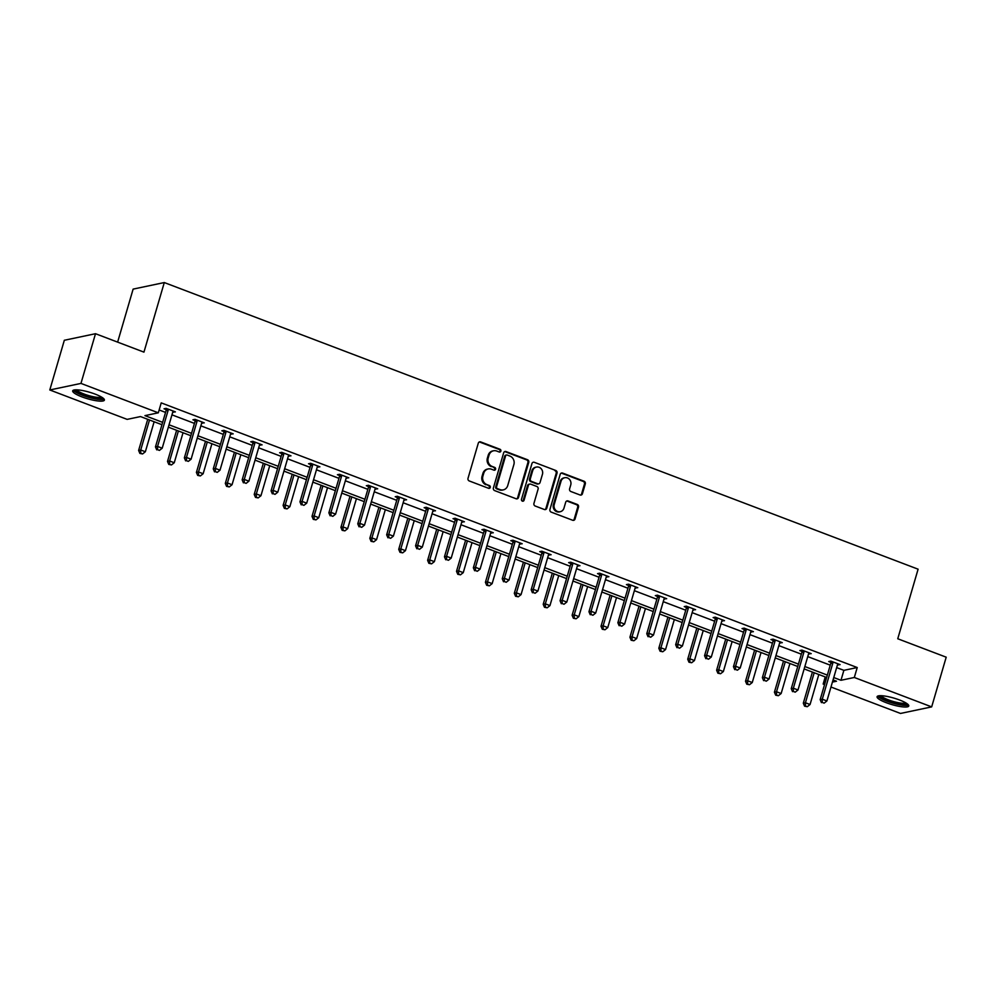 <?xml version="1.0" encoding="UTF-8"?>
<svg xmlns="http://www.w3.org/2000/svg" width="996" height="996" viewBox="0 0 996 996"><rect width="100%" height="100%" fill="white"/><g stroke="black" fill="none" stroke-linecap="round" stroke-linejoin="round"><path stroke-width="1.49" d="M500.876 451.126A1.457 1.332 78.1 0 0 500.004 449.271L480.682 441.925A2.079 1.892 78.1 0 0 478.292 443.183L468.02 478.304A2.079 1.892 78.1 0 0 469.265 480.956L488.588 488.301A1.457 1.332 78.1 0 0 490.269 487.418A1.457 1.332 78.1 0 0 489.385 485.562L486.895 484.616A6.648 6.076 78.1 0 1 482.898 476.163L483.757 473.225A6.648 6.076 78.1 0 1 491.402 469.203L493.904 470.149A1.457 1.332 78.1 0 0 495.572 469.265A1.457 1.332 78.1 0 0 494.701 467.423L492.198 466.464A6.648 6.076 78.1 0 1 488.202 458.011L489.061 455.085A6.648 6.076 78.1 0 1 496.705 451.051L499.208 451.997A1.457 1.332 78.1 0 0 500.876 451.126M499.469 452.072A1.457 1.332 78.1 0 0 499.158 449.445L479.835 442.1A2.079 1.892 78.1 0 0 479.275 441.987M488.849 488.364A1.457 1.332 78.1 0 0 488.55 485.737L486.895 484.616M494.165 470.224A1.457 1.332 78.1 0 0 493.854 467.597L492.198 466.464M886.353 702.74A16.509 3.399 16.3 0 1 877.078 696.727A16.509 3.399 16.3 0 1 899.5 699.976A16.509 3.399 16.3 0 1 908.775 705.99A16.509 3.399 16.3 0 1 886.353 702.74M81.971 396.881A16.509 3.399 16.3 0 1 72.696 390.855A16.509 3.399 16.3 0 1 95.118 394.105A16.509 3.399 16.3 0 1 104.381 400.131A16.509 3.399 16.3 0 1 81.971 396.881M580.033 494.987A2.079 1.892 78.1 0 0 582.423 493.73L585.312 483.882A2.079 1.892 78.1 0 0 584.054 481.23L562.603 473.075A2.079 1.892 78.1 0 0 560.213 474.333L549.941 509.454A2.079 1.892 78.1 0 0 551.186 512.106L572.65 520.261A2.079 1.892 78.1 0 0 575.041 519.003L578.514 507.101A2.079 1.892 78.1 0 0 577.269 504.449L568.081 500.963A2.079 1.892 78.1 0 0 565.703 502.221L563.973 508.122A5.553 5.08 78.1 0 1 555.37 509.89A5.553 5.08 78.1 0 1 554.249 504.424L561.009 481.305A5.553 5.08 78.1 0 1 569.612 479.537A5.553 5.08 78.1 0 1 570.733 485.002L569.6 488.849A2.079 1.892 78.1 0 0 570.857 491.501L580.033 494.987M161.95 424.719L140.498 416.565L127.139 419.378L49.8 389.971L64.329 340.271L95.504 333.71L143.947 352.136L164.29 282.553L918.1 569.189L897.757 638.76L946.2 657.186L931.671 706.886L900.496 713.447L830.975 687.016M95.504 333.71L80.962 383.41L158.314 412.817L144.955 415.631L162.634 422.354M836.652 667.606L843.873 670.345L857.232 667.532L161.215 402.882L158.314 412.817M857.232 667.532L854.319 677.479L931.671 706.886M528.752 462.368A2.079 1.892 78.1 0 0 527.507 459.729L506.055 451.574A2.079 1.892 78.1 0 0 503.665 452.831L493.394 487.953A2.079 1.892 78.1 0 0 494.639 490.592L516.09 498.759A2.079 1.892 78.1 0 0 518.48 497.49L528.752 462.368L527.917 462.555A2.079 1.892 78.1 0 0 526.66 459.903L505.209 451.748A2.079 1.892 78.1 0 0 504.636 451.636M534.329 462.318L555.78 470.486A2.079 1.892 78.1 0 1 557.025 473.125L546.754 508.246A2.079 1.892 78.1 0 1 544.376 509.504L535.188 506.018A2.079 1.892 78.1 0 1 533.943 503.378L538.101 489.123A2.079 1.892 78.1 0 0 536.856 486.484L530.768 484.168A2.079 1.892 78.1 0 0 528.378 485.425L524.045 500.253A1.457 1.332 78.1 0 1 521.792 500.714A1.457 1.332 78.1 0 1 521.493 499.295L531.939 463.576A2.079 1.892 78.1 0 1 534.329 462.318L555.78 470.486M49.8 389.971L80.962 383.41M164.29 282.553L133.128 289.114L117.628 342.126M824.576 684.576L823.157 684.04L824.837 683.679M825.236 676.944L823.157 684.04M832.419 682.086L836.503 681.227L833.054 679.919M833.752 677.541L840.973 680.28L854.319 677.479M169.046 424.794L191.543 433.335M197.955 435.775L220.44 444.328M226.851 446.768L249.336 455.321M255.748 457.762L278.245 466.302M284.644 468.743L307.142 477.296M313.553 479.736L336.038 488.289M342.45 490.729L364.934 499.27M371.346 501.71L393.843 510.263M400.255 512.703L422.74 521.257M429.151 523.697L451.636 532.238M458.048 534.678L480.545 543.231M486.944 545.671L509.442 554.224M515.853 556.664L538.338 565.205M544.75 567.645L567.234 576.198M573.646 578.639L596.143 587.192M602.555 589.632L625.04 598.173M631.452 600.613L653.936 609.166M660.348 611.606L682.845 620.159M689.244 622.6L711.742 631.14M718.153 633.581L740.638 642.134M747.05 644.574L769.535 653.127M775.946 655.567L798.443 664.108M804.855 666.548L827.34 675.101M826.643 677.479L804.158 668.926M797.746 666.486L775.262 657.933M768.85 655.493L746.353 646.952M739.941 644.512L717.456 635.958M711.044 633.518L688.56 624.965M682.148 622.525L659.651 613.984M653.252 611.544L630.754 602.991M624.343 600.551L601.858 591.998M595.446 589.557L572.961 581.017M566.55 578.576L544.053 570.023M537.641 567.583L515.156 559.03M508.744 556.59L486.26 548.049M479.848 545.609L457.351 537.056M450.951 534.615L428.454 526.062M422.043 523.622L399.558 515.081M393.146 512.641L370.661 504.088M364.25 501.648L341.753 493.095M335.341 490.655L312.856 482.114M306.444 479.674L283.96 471.12M277.548 468.68L255.051 460.127M248.651 457.687L226.154 449.146M219.743 446.706L197.258 438.153M190.846 435.713L168.349 427.16M843.873 670.345L840.973 680.28M159.148 409.979L165.548 412.406M171.959 414.846L194.444 423.4M200.856 425.84L223.341 434.393M229.752 436.833L252.249 445.374M258.661 447.814L281.146 456.367M287.558 458.807L310.042 467.361M316.454 469.801L338.951 478.341M345.351 480.782L367.848 489.335M374.259 491.775L396.744 500.328M403.156 502.768L425.641 511.309M432.052 513.749L454.55 522.302M460.961 524.743L483.446 533.296M489.858 535.736L512.342 544.277M518.754 546.717L541.251 555.27M547.651 557.71L570.148 566.263M576.56 568.704L599.044 577.244M605.456 579.684L627.941 588.238M634.352 590.678L656.85 599.231M663.261 601.671L685.746 610.212M692.158 612.652L714.642 621.205M721.054 623.645L743.551 632.199M749.951 634.639L772.448 643.179M778.86 645.62L801.344 654.173M807.756 656.613L830.253 665.166M830.801 662.34L828.734 661.556L830.838 661.107L840.101 664.631L837.462 664.867M801.905 651.347L799.825 650.562L801.942 650.114L811.205 653.637L808.553 653.874M773.008 640.366L770.929 639.569L773.033 639.133L782.296 642.657L779.656 642.893M744.099 629.372L742.032 628.588L744.137 628.14L753.399 631.663L750.76 631.9M715.203 618.379L713.136 617.595L715.24 617.147L724.503 620.67L721.851 620.906M686.306 607.398L684.227 606.601L686.331 606.166L695.594 609.689L692.955 609.926M657.397 596.405L655.331 595.62L657.435 595.172L666.698 598.696L664.058 598.932M628.501 585.411L626.434 584.627L628.538 584.179L637.801 587.702L635.162 587.939M599.604 574.431L597.525 573.634L599.642 573.198L608.905 576.721L606.253 576.958M570.708 563.437L568.629 562.653L570.733 562.205L579.996 565.728L577.356 565.965M541.799 552.444L539.732 551.66L541.836 551.211L551.099 554.735L548.46 554.971M512.903 541.463L510.824 540.666L512.94 540.23L522.203 543.754L519.551 543.99M484.006 530.47L481.927 529.685L484.031 529.237L493.294 532.76L490.655 532.997M455.097 519.476L453.031 518.692L455.135 518.244L464.397 521.767L461.758 522.004M426.201 508.495L424.134 507.699L426.238 507.263L435.501 510.786L432.849 511.023M397.304 497.502L395.225 496.718L397.329 496.269L406.592 499.793L403.953 500.029M368.408 486.509L366.329 485.724L368.433 485.276L377.696 488.799L375.056 489.036M339.499 475.528L337.432 474.731L339.536 474.295L348.799 477.819L346.16 478.055M310.603 464.534L308.523 463.75L310.64 463.302L319.903 466.825L317.251 467.062M281.706 453.541L279.627 452.757L281.731 452.309L290.994 455.832L288.354 456.068M252.797 442.56L250.731 441.763L252.835 441.328L262.097 444.851L259.458 445.088M223.901 431.567L221.834 430.782L223.938 430.334L233.201 433.858L230.549 434.094M195.004 420.573L192.925 419.789L195.029 419.341L204.292 422.864L201.653 423.101M166.095 409.593L164.029 408.796L166.133 408.36L175.396 411.883L172.756 412.12M173.292 412.319L173.615 411.199M202.188 423.312L202.524 422.192M231.097 434.293L231.421 433.185M259.993 445.287L260.317 444.166M288.89 456.28L289.214 455.16M317.786 467.261L318.122 466.153M346.695 478.254L347.019 477.134M375.592 489.248L375.915 488.127M404.488 500.229L404.824 499.12M433.397 511.222L433.721 510.101M462.293 522.215L462.617 521.095M491.19 533.196L491.526 532.088M520.086 544.19L520.422 543.069M548.995 555.183L549.319 554.062M577.892 566.164L578.215 565.056M606.788 577.157L607.124 576.037M635.697 588.15L636.021 587.03M664.593 599.131L664.917 598.023M693.49 610.125L693.826 609.004M722.399 621.118L722.723 619.998M751.295 632.099L751.619 630.991M780.192 643.092L780.515 641.972M809.088 654.086L809.424 652.965M837.997 665.067L838.321 663.958M493.506 450.79L492.671 450.964A6.648 6.076 78.1 0 0 488.214 455.259L489.061 455.085M491.352 466.638A6.648 6.076 78.1 0 1 487.355 458.185L488.214 455.259M488.202 468.942L487.355 469.116A6.648 6.076 78.1 0 0 482.911 473.411L483.757 473.225M486.048 484.791A6.648 6.076 78.1 0 1 482.052 476.337L482.911 473.411M516.663 498.872A2.079 1.892 78.1 0 0 517.646 497.676L527.917 462.555M507.25 455.06A1.457 1.332 78.1 0 0 505.582 455.944L496.568 486.77A1.457 1.332 78.1 0 0 497.44 488.625L500.079 489.621A6.648 6.076 78.1 0 0 507.723 485.6L513.886 464.522A6.648 6.076 78.1 0 0 509.89 456.068L507.25 455.06M506.553 455.01L505.707 455.184A1.457 1.332 78.1 0 0 504.735 456.118L505.582 455.944M503.266 489.883L502.432 490.069A6.648 6.076 78.1 0 1 499.233 489.808L496.593 488.799A1.457 1.332 78.1 0 1 495.722 486.957L504.735 456.118M544.937 509.628A2.079 1.892 78.1 0 0 545.92 508.421L556.191 473.299A2.079 1.892 78.1 0 0 554.946 470.66M529.772 484.093L528.926 484.268A2.079 1.892 78.1 0 0 527.531 485.6L523.199 500.44L524.045 500.253M522.626 501.212A1.457 1.332 78.1 0 0 523.199 500.44M542.434 474.345A5.553 5.08 78.1 0 0 536.421 467.062A5.553 5.08 78.1 0 0 532.698 470.647L530.32 478.79A2.079 1.892 78.1 0 0 531.565 481.442L537.653 483.757A2.079 1.892 78.1 0 0 540.044 482.5L542.434 474.345M536.421 467.062L535.574 467.236A5.553 5.08 78.1 0 0 531.852 470.822L532.698 470.647M538.649 483.832L537.815 484.006A2.079 1.892 78.1 0 1 536.819 483.932L530.719 481.616A2.079 1.892 78.1 0 1 529.474 478.976L531.852 470.822M564.72 477.719L563.885 477.893A5.553 5.08 78.1 0 0 560.163 481.479L561.009 481.305M560.25 511.707L559.416 511.894A5.553 5.08 78.1 0 1 553.403 504.599L560.163 481.479M573.21 520.373A2.079 1.892 78.1 0 0 574.194 519.177L577.68 507.275A2.079 1.892 78.1 0 0 576.423 504.636L567.247 501.137A2.079 1.892 78.1 0 0 566.674 501.025M580.606 495.112A2.079 1.892 78.1 0 0 581.589 493.904L584.465 484.056A2.079 1.892 78.1 0 0 583.22 481.417L561.756 473.249A2.079 1.892 78.1 0 0 561.196 473.137M147.719 419.316L138.618 450.441L140.722 449.993L145.354 451.761L154.131 421.756M149.5 419.988L140.722 449.993L140.722 453.242L139.876 453.417L142.577 453.952L140.722 453.242M145.354 451.761L142.577 453.952M139.876 453.417L138.618 450.441M168.15 410.265L166.046 410.713L155.463 446.893L157.567 446.445L168.15 410.265A2.117 1.93 78.1 0 0 168.237 409.481L168.212 409.144M157.567 449.694L159.422 450.404L157.567 449.694L157.567 446.445L162.199 448.212L172.781 412.033A2.117 1.93 78.1 0 1 173.13 411.336L173.329 411.087M166.046 410.713A2.117 1.93 78.1 0 0 166.12 409.916L166.008 408.385M155.463 446.893L156.733 449.868M159.422 450.404L162.199 448.212M176.616 430.309L167.515 461.434L169.619 460.986L174.25 462.742L183.027 432.737M178.396 430.982L169.619 460.986L169.619 464.236L168.785 464.41L171.474 464.933L169.619 464.236M174.25 462.742L171.474 464.933M168.785 464.41L167.515 461.434M205.512 441.29L196.411 472.415L198.515 471.98L203.147 473.735L211.924 443.73M207.293 441.975L198.515 471.98L198.528 475.217L197.681 475.403L200.37 475.926L198.528 475.217M203.147 473.735L200.37 475.926M197.681 475.403L196.411 472.415M197.046 421.258L194.942 421.706L184.36 457.886L186.464 457.438L197.046 421.258A2.117 1.93 78.1 0 0 197.133 420.461L197.108 420.138M186.476 460.687L188.319 461.385L186.476 460.687L186.464 457.438L191.095 459.206L201.678 423.026A2.117 1.93 78.1 0 1 202.026 422.329L202.225 422.08M194.942 421.706A2.117 1.93 78.1 0 0 195.029 420.91L194.917 419.366M184.36 457.886L185.63 460.862M188.319 461.385L191.095 459.206M225.943 432.252L223.839 432.687L213.269 468.867L215.373 468.431L225.943 432.252A2.117 1.93 78.1 0 0 226.03 431.455L226.005 431.119M215.373 471.668L217.228 472.378L215.373 471.668L215.373 468.431L220.004 470.187L230.574 434.007A2.117 1.93 78.1 0 1 230.935 433.322L231.122 433.073M223.839 432.687A2.117 1.93 78.1 0 0 223.926 431.903L223.814 430.359M213.269 468.867L214.526 471.855M217.228 472.378L220.004 470.187M102.725 397.865A14.28 2.938 16.3 0 1 89.366 397.068A14.28 2.938 16.3 0 1 75.335 390.382A14.28 2.938 16.3 0 1 75.31 389.847M73.467 390.183A16.397 3.374 -163.7 0 0 88.059 397.143A16.397 3.374 -163.7 0 0 104.094 399.135M76.729 389.834A13.222 2.727 -163.7 0 0 88.532 395.524A13.222 2.727 -163.7 0 0 101.542 397.093M907.119 703.736A14.28 2.938 16.3 0 1 893.748 702.927A14.28 2.938 16.3 0 1 879.717 696.254A14.28 2.938 16.3 0 1 879.692 695.718M877.862 696.042A16.397 3.374 -163.7 0 0 892.441 703.014A16.397 3.374 -163.7 0 0 908.489 705.006M881.111 695.706A13.222 2.727 -163.7 0 0 892.914 701.383A13.222 2.727 -163.7 0 0 905.924 702.964M234.421 452.284L225.32 483.409L227.424 482.96L232.056 484.728L240.833 454.724M236.201 452.956L227.424 482.96L227.424 486.21L226.578 486.384L229.279 486.92L227.424 486.21M232.056 484.728L229.279 486.92M226.578 486.384L225.32 483.409M254.852 443.232L252.747 443.681L242.165 479.86L244.269 479.412L254.852 443.232A2.117 1.93 78.1 0 0 254.926 442.448L254.914 442.112M244.269 482.662L246.124 483.371L244.269 482.662L244.269 479.412L248.9 481.18L259.483 445A2.117 1.93 78.1 0 1 259.832 444.303L260.031 444.054M252.747 443.681A2.117 1.93 78.1 0 0 252.822 442.884L252.71 441.353M242.165 479.86L243.422 482.836M246.124 483.371L248.9 481.18M263.317 463.277L254.217 494.402L256.321 493.954L260.952 495.709L269.729 465.705M265.098 463.949L256.321 493.954L256.321 497.203L255.486 497.378L258.176 497.9L256.321 497.203M260.952 495.709L258.176 497.9M255.486 497.378L254.217 494.402M283.748 454.226L281.644 454.674L271.061 490.854L273.165 490.406L283.748 454.226A2.117 1.93 78.1 0 0 283.835 453.429L283.81 453.105M273.165 493.655L275.021 494.352L273.165 493.655L273.165 490.406L277.797 492.173L288.379 455.994A2.117 1.93 78.1 0 1 288.728 455.297L288.927 455.048M281.644 454.674A2.117 1.93 78.1 0 0 281.731 453.877L281.619 452.333M271.061 490.854L272.331 493.829M275.021 494.352L277.797 492.173M292.214 474.258L283.113 505.383L285.217 504.947L289.848 506.703L298.626 476.698M293.994 474.943L285.217 504.947L285.217 508.184L284.383 508.371L287.072 508.894L285.217 508.184M289.848 506.703L287.072 508.894M284.383 508.371L283.113 505.383M312.644 465.219L310.54 465.655L299.958 501.835L302.074 501.399L312.644 465.219A2.117 1.93 78.1 0 0 312.732 464.422L312.707 464.086M302.074 504.636L303.929 505.346L302.074 504.636L302.074 501.399L306.706 503.154L317.276 466.975A2.117 1.93 78.1 0 1 317.637 466.29L317.824 466.041M310.54 465.655A2.117 1.93 78.1 0 0 310.628 464.871L310.515 463.327M299.958 501.835L301.228 504.823M303.929 505.346L306.706 503.154M321.123 485.251L312.009 516.376L314.126 515.928L318.757 517.696L327.522 487.691M322.891 485.924L314.126 515.928L314.126 519.177L313.279 519.352L315.981 519.887L314.126 519.177M318.757 517.696L315.981 519.887M313.279 519.352L312.009 516.376M341.553 476.2L339.437 476.648L328.867 512.828L330.971 512.38L341.553 476.2A2.117 1.93 78.1 0 0 341.628 475.416L341.603 475.08M330.971 515.629L332.826 516.339L330.971 515.629L330.971 512.38L335.602 514.148L346.185 477.968A2.117 1.93 78.1 0 1 346.533 477.271L346.72 477.022M339.437 476.648A2.117 1.93 78.1 0 0 339.524 475.851L339.412 474.32M328.867 512.828L330.124 515.804M332.826 516.339L335.602 514.148M350.019 496.245L340.918 527.37L343.022 526.921L347.654 528.677L356.431 498.672M351.8 496.917L343.022 526.921L343.022 530.171L342.176 530.345L344.877 530.868L343.022 530.171M347.654 528.677L344.877 530.868M342.176 530.345L340.918 527.37M370.45 487.193L368.346 487.642L357.763 523.821L359.867 523.373L370.45 487.193A2.117 1.93 78.1 0 0 370.537 486.397L370.512 486.073M359.867 526.623L361.722 527.32L359.867 526.623L359.867 523.373L364.499 525.141L375.081 488.961A2.117 1.93 78.1 0 1 375.43 488.264L375.629 488.015M368.346 487.642A2.117 1.93 78.1 0 0 368.42 486.845L368.321 485.301M357.763 523.821L359.033 526.797M361.722 527.32L364.499 525.141M378.916 507.225L369.815 538.35L371.919 537.915L376.55 539.67L385.328 509.666M380.696 507.91L371.919 537.915L371.919 541.152L371.085 541.338L373.774 541.861L371.919 541.152M376.55 539.67L373.774 541.861M371.085 541.338L369.815 538.35M399.346 498.187L397.242 498.623L386.66 534.802L388.764 534.366L399.346 498.187A2.117 1.93 78.1 0 0 399.433 497.39L399.408 497.054M388.776 537.603L390.619 538.313L388.776 537.603L388.764 534.366L393.395 536.122L403.978 499.942A2.117 1.93 78.1 0 1 404.326 499.257L404.525 499.008M397.242 498.623A2.117 1.93 78.1 0 0 397.329 497.838L397.217 496.294M386.66 534.802L387.93 537.79M390.619 538.313L393.395 536.122M407.812 518.219L398.711 549.344L400.815 548.896L405.447 550.664L414.224 520.659M409.593 518.891L400.815 548.896L400.828 552.145L399.981 552.319L402.67 552.855L400.828 552.145M405.447 550.664L402.67 552.855M399.981 552.319L398.711 549.344M436.721 529.212L427.62 560.337L429.724 559.889L434.356 561.644L443.133 531.64M438.501 529.884L429.724 559.889L429.724 563.138L428.878 563.313L431.579 563.836L429.724 563.138M434.356 561.644L431.579 563.836M428.878 563.313L427.62 560.337M465.618 540.193L456.517 571.318L458.621 570.882L463.252 572.638L472.029 542.633M467.398 540.878L458.621 570.882L458.621 574.119L457.787 574.306L460.476 574.829L458.621 574.119M463.252 572.638L460.476 574.829M457.787 574.306L456.517 571.318M494.514 551.186L485.413 582.311L487.517 581.863L492.149 583.631L500.926 553.627M496.294 551.859L487.517 581.863L487.53 585.113L486.683 585.287L489.372 585.822L487.53 585.113M492.149 583.631L489.372 585.822M486.683 585.287L485.413 582.311M523.423 562.18L514.31 593.305L516.426 592.857L521.057 594.612L529.822 564.608M525.191 562.852L516.426 592.857L516.426 596.106L515.579 596.28L518.281 596.803L516.426 596.106M521.057 594.612L518.281 596.803M515.579 596.28L514.31 593.305M552.319 573.161L543.218 604.286L545.322 603.85L549.954 605.605L558.731 575.601M554.1 573.845L545.322 603.85L545.322 607.087L544.476 607.274L547.178 607.797L545.322 607.087M549.954 605.605L547.178 607.797M544.476 607.274L543.218 604.286M581.216 584.154L572.115 615.279L574.219 614.831L578.85 616.599L587.628 586.594M582.996 584.826L574.219 614.831L574.219 618.08L573.385 618.255L576.074 618.79L574.219 618.08M578.85 616.599L576.074 618.79M573.385 618.255L572.115 615.279M610.112 595.147L601.011 626.272L603.128 625.824L607.759 627.58L616.524 597.575M611.893 595.82L603.128 625.824L603.128 629.074L602.281 629.248L604.97 629.771L603.128 629.074M607.759 627.58L604.97 629.771M602.281 629.248L601.011 626.272M639.021 606.128L629.92 637.253L632.024 636.818L636.656 638.573L645.433 608.568M640.802 606.813L632.024 636.818L632.024 640.055L631.178 640.241L633.879 640.764L632.024 640.055M636.656 638.573L633.879 640.764M631.178 640.241L629.92 637.253M667.918 617.122L658.817 648.247L660.921 647.798L665.552 649.566L674.329 619.562M669.698 617.794L660.921 647.798L660.921 651.048L660.087 651.222L662.776 651.758L660.921 651.048M665.552 649.566L662.776 651.758M660.087 651.222L658.817 648.247M428.255 509.168L426.139 509.616L415.569 545.796L417.673 545.347L428.255 509.168A2.117 1.93 78.1 0 0 428.33 508.383L428.305 508.047M417.673 548.597L419.528 549.306L417.673 548.597L417.673 545.347L422.304 547.115L432.887 510.936A2.117 1.93 78.1 0 1 433.235 510.238L433.422 509.989M426.139 509.616A2.117 1.93 78.1 0 0 426.226 508.819L426.114 507.288M415.569 545.796L416.826 548.771M419.528 549.306L422.304 547.115M457.152 520.161L455.048 520.609L444.465 556.789L446.569 556.341L457.152 520.161A2.117 1.93 78.1 0 0 457.226 519.364L457.214 519.041M446.569 559.59L448.424 560.287L446.569 559.59L446.569 556.341L451.2 558.109L461.783 521.929A2.117 1.93 78.1 0 1 462.132 521.232L462.331 520.983M455.048 520.609A2.117 1.93 78.1 0 0 455.122 519.812L455.01 518.269M444.465 556.789L445.722 559.764M448.424 560.287L451.2 558.109M486.048 531.154L483.944 531.59L473.361 567.77L475.466 567.334L486.048 531.154A2.117 1.93 78.1 0 0 486.135 530.358L486.11 530.021M475.466 570.571L477.321 571.281L475.466 570.571L475.466 567.334L480.097 569.09L490.679 532.91A2.117 1.93 78.1 0 1 491.028 532.225L491.227 531.976M483.944 531.59A2.117 1.93 78.1 0 0 484.031 530.806L483.919 529.262M473.361 567.77L474.631 570.758M477.321 571.281L480.097 569.09M514.944 542.135L512.84 542.583L502.258 578.763L504.374 578.315L514.944 542.135A2.117 1.93 78.1 0 0 515.032 541.351L515.007 541.015M504.374 581.564L506.229 582.274L504.374 581.564L504.374 578.315L509.006 580.083L519.576 543.903A2.117 1.93 78.1 0 1 519.937 543.206L520.124 542.957M512.84 542.583A2.117 1.93 78.1 0 0 512.928 541.787L512.816 540.255M502.258 578.763L503.528 581.739M506.229 582.274L509.006 580.083M543.853 553.129L541.749 553.577L531.167 589.757L533.271 589.308L543.853 553.129A2.117 1.93 78.1 0 0 543.928 552.332L543.903 552.008M533.271 592.558L535.126 593.255L533.271 592.558L533.271 589.308L537.902 591.076L548.485 554.897A2.117 1.93 78.1 0 1 548.833 554.199L549.02 553.95M541.749 553.577A2.117 1.93 78.1 0 0 541.824 552.78L541.712 551.236M531.167 589.757L532.424 592.732M535.126 593.255L537.902 591.076M572.75 564.122L570.646 564.558L560.063 600.737L562.167 600.302L572.75 564.122A2.117 1.93 78.1 0 0 572.837 563.325L572.812 562.989M562.167 603.539L564.022 604.248L562.167 603.539L562.167 600.302L566.799 602.057L577.381 565.877A2.117 1.93 78.1 0 1 577.73 565.193L577.929 564.944M570.646 564.558A2.117 1.93 78.1 0 0 570.72 563.773L570.621 562.23M560.063 600.737L561.333 603.725M564.022 604.248L566.799 602.057M601.646 575.103L599.542 575.551L588.96 611.731L591.064 611.283L601.646 575.103A2.117 1.93 78.1 0 0 601.733 574.319L601.709 573.982M591.076 614.532L592.919 615.242L591.076 614.532L591.064 611.283L595.695 613.05L606.278 576.871A2.117 1.93 78.1 0 1 606.626 576.174L606.825 575.925M599.542 575.551A2.117 1.93 78.1 0 0 599.629 574.754L599.517 573.223M588.96 611.731L590.23 614.706M592.919 615.242L595.695 613.05M630.555 586.096L628.439 586.544L617.869 622.724L619.973 622.276L630.555 586.096A2.117 1.93 78.1 0 0 630.63 585.299L630.605 584.976M619.973 625.525L621.828 626.223L619.973 625.525L619.973 622.276L624.604 624.044L635.187 587.864A2.117 1.93 78.1 0 1 635.535 587.167L635.722 586.918M628.439 586.544A2.117 1.93 78.1 0 0 628.526 585.748L628.414 584.204M617.869 622.724L619.126 625.7M621.828 626.223L624.604 624.044M659.452 597.09L657.348 597.525L646.765 633.705L648.869 633.269L659.452 597.09A2.117 1.93 78.1 0 0 659.526 596.293L659.514 595.957M648.869 636.506L650.724 637.216L648.869 636.506L648.869 633.269L653.5 635.025L664.083 598.845A2.117 1.93 78.1 0 1 664.432 598.16L664.631 597.911M657.348 597.525A2.117 1.93 78.1 0 0 657.422 596.741L657.31 595.197M646.765 633.705L648.035 636.693M650.724 637.216L653.5 635.025M688.348 608.07L686.244 608.519L675.662 644.698L677.766 644.25L688.348 608.07A2.117 1.93 78.1 0 0 688.435 607.286L688.41 606.95M677.766 647.5L679.621 648.209L677.766 647.5L677.766 644.25L682.397 646.018L692.979 609.838A2.117 1.93 78.1 0 1 693.328 609.141L693.527 608.892M686.244 608.519A2.117 1.93 78.1 0 0 686.331 607.722L686.219 606.191M675.662 644.698L676.931 647.674M679.621 648.209L682.397 646.018M696.814 628.115L687.713 659.24L689.817 658.792L694.449 660.547L703.226 630.543M698.594 628.787L689.817 658.792L689.83 662.041L688.983 662.216L691.672 662.738L689.83 662.041M694.449 660.547L691.672 662.738M688.983 662.216L687.713 659.24M717.245 619.064L715.14 619.512L704.558 655.692L706.674 655.244L717.245 619.064A2.117 1.93 78.1 0 0 717.332 618.267L717.307 617.943M706.674 658.493L708.53 659.19L706.674 658.493L706.674 655.244L711.306 657.011L721.876 620.832A2.117 1.93 78.1 0 1 722.237 620.135L722.424 619.885M715.14 619.512A2.117 1.93 78.1 0 0 715.228 618.715L715.116 617.171M704.558 655.692L705.828 658.667M708.53 659.19L711.306 657.011M725.723 639.096L716.622 670.221L718.726 669.785L723.357 671.541L732.122 641.536M727.491 639.781L718.726 669.785L718.726 673.022L717.879 673.209L720.581 673.732L718.726 673.022M723.357 671.541L720.581 673.732M717.879 673.209L716.622 670.221M746.153 630.057L744.049 630.493L733.467 666.673L735.571 666.237L746.153 630.057A2.117 1.93 78.1 0 0 746.228 629.26L746.203 628.924M735.571 669.474L737.426 670.183L735.571 669.474L735.571 666.237L740.202 667.992L750.785 631.813A2.117 1.93 78.1 0 1 751.133 631.128L751.333 630.879M744.049 630.493A2.117 1.93 78.1 0 0 744.124 629.709L744.012 628.165M733.467 666.673L734.724 669.661M737.426 670.183L740.202 667.992M754.619 650.089L745.518 681.214L747.623 680.766L752.254 682.534L761.031 652.529M756.4 650.762L747.623 680.766L747.623 684.015L746.776 684.19L749.478 684.725L747.623 684.015M752.254 682.534L749.478 684.725M746.776 684.19L745.518 681.214M775.05 641.038L772.946 641.486L762.363 677.666L764.467 677.218L775.05 641.038A2.117 1.93 78.1 0 0 775.137 640.254L775.112 639.918M764.467 680.467L766.322 681.177L764.467 680.467L764.467 677.218L769.099 678.986L779.681 642.806A2.117 1.93 78.1 0 1 780.03 642.109L780.229 641.86M772.946 641.486A2.117 1.93 78.1 0 0 773.021 640.689L772.921 639.158M762.363 677.666L763.633 680.642M766.322 681.177L769.099 678.986M783.516 661.083L774.415 692.208L776.519 691.759L781.15 693.515L789.928 663.51M785.296 661.755L776.519 691.759L776.519 695.009L775.685 695.183L778.374 695.706L776.519 695.009M781.15 693.515L778.374 695.706M775.685 695.183L774.415 692.208M803.946 652.031L801.842 652.48L791.26 688.659L793.364 688.211L803.946 652.031A2.117 1.93 78.1 0 0 804.033 651.235L804.009 650.911M793.376 691.461L795.219 692.158L793.376 691.461L793.364 688.211L797.995 689.979L808.578 653.787A2.117 1.93 78.1 0 1 808.926 653.102L809.125 652.853M801.842 652.48A2.117 1.93 78.1 0 0 801.929 651.683L801.817 650.139M791.26 688.659L792.53 691.635M795.219 692.158L797.995 689.979M812.412 672.063L803.311 703.188L805.428 702.753L810.059 704.508L818.824 674.504M814.193 672.748L805.428 702.753L805.428 705.99L804.581 706.176L807.27 706.699L805.428 705.99M810.059 704.508L807.27 706.699M804.581 706.176L803.311 703.188M832.855 663.025L830.739 663.461L820.169 699.64L822.273 699.204L832.855 663.025A2.117 1.93 78.1 0 0 832.93 662.228L832.905 661.892M822.273 702.441L824.128 703.151L822.273 702.441L822.273 699.204L826.904 700.96L837.487 664.78A2.117 1.93 78.1 0 1 837.835 664.095L838.022 663.846M830.739 663.461A2.117 1.93 78.1 0 0 830.826 662.676L830.714 661.132M820.169 699.64L821.426 702.628M824.128 703.151L826.904 700.96M499.158 449.445L500.004 449.271M488.55 485.737L489.385 485.562M493.854 467.597L494.701 467.423M487.355 458.185L488.202 458.011M482.052 476.337L482.898 476.163M479.835 442.1L480.682 441.925M517.646 497.676L518.48 497.49M505.209 451.748L506.055 451.574M526.66 459.903L527.507 459.729M495.722 486.957L496.568 486.77M496.593 488.799L497.44 488.625M499.233 489.808L500.079 489.621M556.191 473.299L557.025 473.125M545.92 508.421L546.754 508.246M527.531 485.6L528.378 485.425M529.474 478.976L530.32 478.79M530.719 481.616L531.565 481.442M536.819 483.932L537.653 483.757M553.403 504.599L554.249 504.424M567.247 501.137L568.081 500.963M576.423 504.636L577.269 504.449M577.68 507.275L578.514 507.101M574.194 519.177L575.041 519.003M561.756 473.249L562.603 473.075M583.22 481.417L584.054 481.23M584.465 484.056L585.312 483.882M581.589 493.904L582.423 493.73M168.237 409.481L166.12 409.916M197.133 420.461L195.029 420.91M226.03 431.455L223.926 431.903M254.926 442.448L252.822 442.884M283.835 453.429L281.731 453.877M312.732 464.422L310.628 464.871M341.628 475.416L339.524 475.851M370.537 486.397L368.42 486.845M399.433 497.39L397.329 497.838M428.33 508.383L426.226 508.819M457.226 519.364L455.122 519.812M486.135 530.358L484.031 530.806M515.032 541.351L512.928 541.787M543.928 552.332L541.824 552.78M572.837 563.325L570.72 563.773M601.733 574.319L599.629 574.754M630.63 585.299L628.526 585.748M659.526 596.293L657.422 596.741M688.435 607.286L686.331 607.722M717.332 618.267L715.228 618.715M746.228 629.26L744.124 629.709M775.137 640.254L773.021 640.689M804.033 651.235L801.929 651.683M832.93 662.228L830.826 662.676"/></g></svg>
